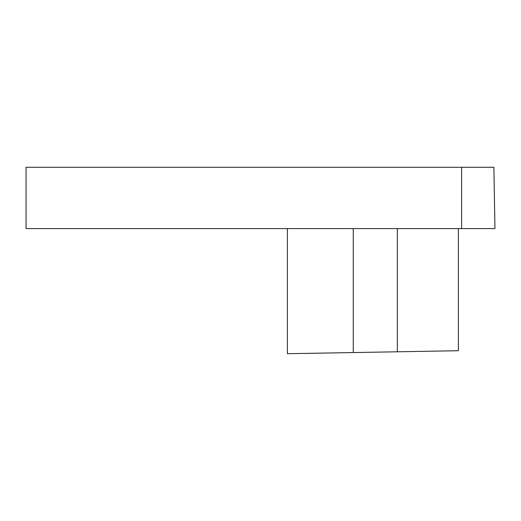 <?xml version="1.0" encoding="UTF-8"?>
<svg xmlns="http://www.w3.org/2000/svg" width="521" height="521" viewBox="0 0 521 521"><rect width="100%" height="100%" fill="white"/><g stroke="black" fill="none" stroke-linecap="round" stroke-linejoin="round"><path stroke-width="0.78" d="M494.95 228.589L493.882 167.287L26.05 167.287L26.05 228.589L494.95 228.589M458.389 228.589L458.389 350.724L287.39 353.713L287.39 228.589M381.209 352.072L353.264 352.561L353.264 228.589M461.619 228.589L461.619 167.287M397.341 351.792L397.341 228.589"/></g></svg>
